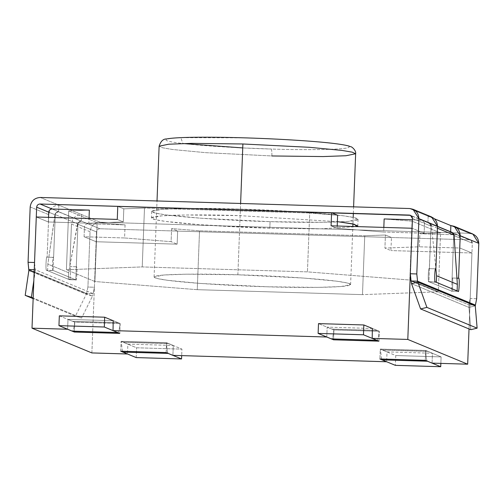 <?xml version="1.0" encoding="UTF-8"?>
<svg xmlns="http://www.w3.org/2000/svg" width="504" height="504" viewBox="0 0 504 504"><rect width="100%" height="100%" fill="white"/><g stroke="black" fill="none" stroke-linecap="round" stroke-linejoin="round"><path stroke-width="0.38" stroke-dasharray="2.52 1.89" d="M437.447 228.224L431.462 225.754L435.884 268.821L431.462 225.754L437.447 228.224M451.597 291.098L457.109 290.896L451.597 291.098L428.904 281.717L451.597 291.098L453.732 235.507L451.597 291.098L428.904 281.717L431.096 224.589L427.921 222.755C429.868 223.026 430.907 224.148 431.04 226.126L424.519 223.429L424.141 233.239L412.07 228.249L424.141 233.239L424.519 223.429C424.387 221.451 423.354 220.33 421.407 220.065L429.465 223.026L431.096 224.589L431.462 225.754L431.096 224.589L431.04 226.126L429.049 223.001L421.407 220.065L412.398 219.794L422.535 220.305L424.519 223.429L431.04 226.126L428.904 281.717L436.344 282.316L428.904 281.717C427.669 283.569 428.35 265.841 429.408 268.638L435.884 268.834L429.408 268.638C428.35 265.841 427.669 283.569 428.904 281.717L435.38 281.912L428.904 281.717L451.597 291.098L458.073 291.293L451.597 291.098C452.655 293.901 453.335 276.167 452.101 278.019L456.945 278.164L452.101 278.019C453.335 276.167 452.655 293.901 451.597 291.098L458.13 291.306M452.164 232.407L428.305 222.768L457.134 234.833L419.882 233.717L440.559 232.949L412.07 221.174L384.149 218.944L412.07 221.174L440.559 232.949L438.297 291.81L362.483 294.632L197.266 289.68L94.897 281.522L66.408 269.747L142.222 266.925L307.44 271.877L409.809 280.035L438.297 291.81L409.809 280.035L412.07 221.174L409.809 280.035L307.44 271.877L142.222 266.925L144.484 208.064L123.808 208.832L117.772 206.338L123.808 208.832L123.304 221.911L117.268 219.416L123.304 221.911L88.843 223.196L89.025 218.572L88.843 223.196L48.352 221.981L88.843 223.196L123.304 221.911L123.808 208.832L144.484 208.064L309.702 213.016L144.484 208.064L142.222 266.925L66.408 269.747L94.897 281.522L97.159 222.661L125.08 224.885L87.822 223.77L81.302 221.073C79.342 221.224 78.221 222.277 77.937 224.249L78 222.711L81.302 221.073L78 222.711L77.547 223.808L68.607 272.708L47.849 264.121L54.961 214.471L77.547 223.808L54.961 214.471L55.301 213.331L58.231 211.68L80.923 221.061L52.095 208.996L58.609 211.693L55.301 213.331L53.109 270.459L47.596 270.667L47.849 264.121L68.607 272.708L68.355 279.248L47.596 270.667L68.355 279.248L75.802 279.84L53.109 270.459L75.802 279.84L77.937 224.249L84.458 226.939C84.741 224.973 85.863 223.915 87.822 223.77L125.08 224.885L124.576 237.964L84.08 236.754L84.458 226.939L84.08 236.754L124.576 237.964L171.108 241.674L171.606 228.589L199.527 230.819L364.745 235.765L385.421 234.996L391.457 237.491L177.641 231.084L171.606 228.589L177.641 231.084L177.143 244.169L171.108 241.674L177.143 244.169L96.151 241.744L84.08 236.754L96.151 241.744L177.143 244.169L177.641 231.084L391.457 237.491L385.421 234.996L384.917 248.081L390.953 250.576L391.457 237.491L390.953 250.576L384.917 248.081L419.378 246.796L419.882 233.717L457.134 234.833C459.081 235.097 460.12 236.225 460.253 238.203L453.732 235.507C453.6 233.528 452.56 232.407 450.62 232.136L451.811 232.281M237.869 274.793C208.858 273.697 145.769 273.477 155.163 277.868C167.215 282.341 238.991 286.159 266.837 286.77C295.848 287.86 358.936 288.086 349.543 283.689C337.491 279.222 265.715 275.404 237.869 274.793L304.265 278.101L337.113 281.245L347.155 282.964L350.614 284.552L340.975 286.549L318.043 287.381L266.837 286.77L200.441 283.456L167.593 280.312L157.55 278.592L154.092 277.005L163.731 275.014L186.663 274.176L237.869 274.793L240.61 203.471L237.869 274.793M469.029 328.954L471.946 253.002L459.875 248.012L460.253 238.203L459.875 248.012L419.378 246.796L459.875 248.012L471.946 253.002L390.953 250.576L471.946 253.002L469.029 328.954M89.347 210.111L68.67 210.88L97.159 222.661L68.67 210.88L66.408 269.747L68.67 210.88L89.347 210.111M337.617 215.239L309.702 213.016L307.44 271.877L309.702 213.016L337.617 215.239M48.529 217.356L48.352 221.981L36.282 216.991L48.352 221.981L48.529 217.356M331.084 225.823L337.119 228.318L337.207 226.006L337.119 228.318L331.084 225.823M383.827 227.405L383.651 232.029L424.141 233.239L383.651 232.029L337.119 228.318L383.651 232.029L383.827 227.405M67.612 329.244L67.99 319.372L113.406 320.733L67.99 319.372L74.749 322.163L120.166 323.524L113.406 320.733L120.166 323.524L119.788 333.402L120.166 323.524L74.749 322.163L74.403 331.235L74.749 322.163L67.99 319.372L67.612 329.244M326.781 337.012L327.159 327.134L372.576 328.495L379.336 331.292L333.919 329.931L327.159 327.134L326.781 337.012M432.067 363.126L432.451 353.247L387.028 351.886L386.65 361.765L387.028 351.886L432.451 353.247L425.691 350.45L380.268 349.089L387.028 351.886L380.268 349.089L379.89 358.968L380.268 349.089L425.691 350.45L425.307 360.329L425.691 350.45L432.451 353.247L432.067 363.126M172.904 355.358L173.282 345.479L127.865 344.119L127.48 353.997L127.865 344.119L121.105 341.328L166.522 342.689L173.282 345.479L172.904 355.358M91.879 352.932L96.151 241.744L91.879 352.932M48.724 212.171L55.245 214.862C55.528 212.896 56.65 211.844 58.609 211.693C56.65 211.844 55.528 212.896 55.245 214.862L48.724 212.171L55.245 214.862L55.301 213.331L47.849 264.121L47.596 270.667L53.109 270.459L55.245 214.862L48.724 212.171M72.727 321.319L118.081 322.673L120.015 323.474L74.661 322.119L72.727 321.319L74.661 322.119C74.044 328.167 73.237 331.178 72.23 331.147C73.237 331.178 74.044 328.167 74.661 322.119L120.015 323.474L113.406 320.809L117.961 322.692L72.608 321.332L118.081 322.673M427.713 351.301L382.36 349.94L380.425 349.14L425.779 350.501L427.713 351.301L425.779 350.501C425.918 356.864 426.472 360.442 427.449 361.223C426.472 360.442 425.918 356.864 425.779 350.501L380.425 349.14L395.753 355.547L395.375 365.356L395.753 355.547L441.107 356.901L427.713 351.301L382.36 349.94L427.713 351.301M333.566 338.997L333.919 329.931L333.566 338.997M378.958 341.17L379.336 331.292L378.958 341.17M372.576 328.495L327.159 327.134L333.919 329.931L379.336 331.292L372.576 328.495M331.897 329.081L377.25 330.441L379.184 331.241L333.831 329.881L331.897 329.081L333.831 329.881C333.213 335.935 332.401 338.94 331.399 338.909C332.401 338.94 333.213 335.935 333.831 329.881L379.184 331.241L377.25 330.441L331.777 329.099L318.497 323.612L331.777 329.099L377.131 330.46L372.576 328.576L377.131 330.46L331.777 329.099M166.144 352.561L166.522 342.689L166.144 352.561M120.721 351.2L121.105 341.328L120.721 351.2M127.865 344.119L173.282 345.479L166.522 342.689L121.105 341.328L127.865 344.119M168.544 343.533L123.19 342.178L121.256 341.378L166.61 342.739L168.544 343.533L166.61 342.739C166.748 349.102 167.309 352.674 168.286 353.462C167.309 352.674 166.748 349.102 166.61 342.739L121.256 341.378L123.304 342.292L168.544 343.533L181.938 349.14L181.686 355.622L181.938 349.14L168.657 343.652L123.304 342.292L136.584 347.779L181.938 349.14L136.584 347.779L123.304 342.292L168.544 343.533M381.503 359.018L380.425 349.14L381.503 359.018M440.855 363.384L441.107 356.901L440.855 363.384M427.827 351.414L441.107 356.901L395.753 355.547L382.473 350.06L427.827 351.414M136.206 357.588L136.584 347.779L136.206 357.588M122.34 351.25L121.256 341.378L122.34 351.25M376.753 340.269C377.754 340.301 378.567 337.289 379.184 331.241C378.567 337.289 377.754 340.301 376.753 340.269M117.583 332.501C118.591 332.533 119.398 329.528 120.015 323.474C119.398 329.528 118.591 332.533 117.583 332.501M59.327 315.844L72.608 321.332L59.327 315.844M117.961 322.692L72.608 321.332M199.527 230.819L197.266 289.68L362.483 294.632L364.745 235.765L199.527 230.819L171.606 228.589L171.108 241.674L124.576 237.964L125.08 224.885L97.159 222.661L94.897 281.522L197.266 289.68L199.527 230.819M364.745 235.765L362.483 294.632L438.297 291.81L440.559 232.949L419.882 233.717L419.378 246.796L384.917 248.081L385.421 234.996L364.745 235.765M453.789 233.969L453.732 235.507L460.253 238.203L458.262 235.072L450.62 232.136L451.741 232.382L453.732 235.507L453.789 233.969M87.822 223.77C85.863 223.915 84.741 224.973 84.458 226.939L77.937 224.249C78.221 222.277 79.342 221.224 81.302 221.073L87.822 223.77M242.739 147.918L271.146 149.02C245.158 148.447 178.164 144.887 166.918 140.71C158.149 136.609 217.035 136.823 244.112 137.838C270.1 138.411 337.094 141.97 348.34 146.147C357.109 150.249 298.223 150.035 271.146 149.02C271.713 149.675 271.952 151.988 271.864 155.957L205.468 152.643L172.62 149.505L162.578 147.785L159.119 146.192L162.578 147.785L172.62 149.505L205.468 152.643L271.864 155.957L323.064 156.568L345.996 155.736L355.641 153.745M271.864 155.957C271.952 151.988 271.713 149.675 271.146 149.02C298.223 150.035 357.109 150.249 348.34 146.147C337.094 141.97 270.1 138.411 244.112 137.838L180.867 137.686L182.864 143.533M75.802 279.84C76.86 282.637 77.54 264.909 76.306 266.761C77.54 264.909 76.86 282.637 75.802 279.84L53.109 270.459C51.874 272.311 52.555 254.577 53.613 257.38C52.555 254.577 51.874 272.311 53.109 270.459L75.802 279.84L68.355 279.248L68.607 272.708L78 222.711L75.802 279.84L69.325 279.644L46.633 270.264C45.392 272.116 46.078 254.388 47.13 257.185L53.613 257.38L47.13 257.185C46.078 254.388 45.392 272.116 46.633 270.264L53.109 270.459L46.633 270.264L69.325 279.644L75.858 279.852L69.325 279.644C70.384 282.448 71.064 264.713 69.829 266.566L76.306 266.761L77.937 224.249C78.221 222.277 79.342 221.224 81.302 221.073L58.609 211.693L58.861 205.153L81.553 214.534L81.302 221.073L99.893 228.759C97.933 228.904 96.812 229.963 96.529 231.928L94.406 287.248L87.923 287.053L90.046 231.733C90.896 225.836 94.261 222.667 100.145 222.214L469.457 233.283L100.145 222.214L40.27 197.467L58.861 205.153L58.609 211.693L81.302 221.073L81.553 214.534C75.669 214.981 72.305 218.156 71.461 224.053L69.829 266.566C71.064 264.713 70.384 282.448 69.325 279.644M428.173 216.216L427.921 222.755L450.62 232.136L450.633 231.777L450.62 232.136L411.428 215.939L427.921 222.755L428.173 216.216L434.461 218.812L409.588 208.53L428.173 216.216L431.556 216.941M476.677 298.702L470.194 298.507L472.324 243.193C472.191 241.214 471.152 240.087 469.205 239.822L99.893 228.759L469.205 239.822L450.62 232.136C452.56 232.407 453.6 233.528 453.732 235.507L452.101 278.019L453.732 235.507L451.741 232.382L450.62 232.136L470.333 240.061L472.324 243.193L453.732 235.507L472.324 243.193L470.194 298.507L476.677 298.702M52.095 208.996L58.609 211.693C56.65 211.844 55.528 212.896 55.245 214.862L53.613 257.38L55.245 214.862C55.528 212.896 56.65 211.844 58.609 211.693L52.095 208.996M269.823 228.205C240.584 227.562 165.218 223.556 152.567 218.856C142.701 214.244 208.946 214.483 239.406 215.63L337.371 221.64L239.406 215.63L185.642 214.981L161.564 215.857L151.439 217.948L155.075 219.618L165.614 221.426L200.107 224.727L269.823 228.205L319.605 228.885L356.876 226.598L319.605 228.885L269.823 228.205L270.075 221.659C300.535 222.806 366.78 223.045 356.914 218.434C344.264 213.74 268.897 209.727 239.658 209.084C209.198 207.938 142.953 207.705 152.819 212.316C165.469 217.01 240.836 221.023 270.075 221.659L200.359 218.182L165.866 214.887L155.327 213.079L151.691 211.409L161.816 209.317L185.894 208.442L239.658 209.084L309.374 212.562L343.86 215.863L354.406 217.671L358.042 219.341L347.918 221.432L323.839 222.308L270.075 221.659L269.823 228.205M450.866 225.597L469.457 233.283L450.866 225.597M81.553 214.534L100.145 222.214C94.261 222.667 90.896 225.836 90.046 231.733L71.461 224.053C72.305 218.156 75.669 214.981 81.553 214.534M99.893 228.759L81.302 221.073C79.342 221.224 78.221 222.277 77.937 224.249L96.529 231.928C96.812 229.963 97.933 228.904 99.893 228.759M75.417 316.121L81.598 318.03L33.169 298.009L81.598 318.03L75.417 316.121L86.297 294.223L92.478 296.132L81.598 318.03L92.478 296.132L34.159 272.116L35.047 272.387L33.837 280.633L35.274 269.728L34.253 269.703L35.274 269.728L35.047 272.387L92.478 296.132L86.297 294.223L75.417 316.121L33.144 298.651L75.417 316.121M28.86 270.484L86.297 294.223L86.657 293.454L93.133 293.649L92.478 296.132L93.133 293.649L35.274 269.728L34.53 262.502L35.274 269.728L93.133 293.649L86.657 293.454L86.297 294.223L28.86 270.484M28.797 269.539L86.657 293.454L87.923 287.053L94.406 287.248L93.133 293.649L94.406 287.248L96.529 231.928L77.937 224.249L76.306 266.761L69.829 266.566L71.461 224.053L90.046 231.733L87.923 287.053L86.657 293.454L28.797 269.539M30.177 206.987L48.768 214.673L47.13 257.185L48.768 214.673C49.612 208.769 52.977 205.601 58.861 205.153C52.977 205.601 49.612 208.769 48.768 214.673L30.177 206.987M53.613 257.38L47.13 257.185M472.84 234.007L469.457 233.283M470.805 329.692L468.959 307.409L475.272 305.878L468.959 307.409L470.805 329.692M411.522 283.67L468.959 307.409L468.928 304.907L475.404 305.103L468.928 304.907L468.959 307.409L411.522 283.67M411.069 280.993L468.928 304.907L470.194 298.507L468.928 304.907L411.069 280.993M435.828 268.821L429.351 268.626L431.04 226.126L429.408 268.638M412.448 218.44L431.04 226.126C430.907 224.148 429.868 223.026 427.921 222.755L429.049 223.001L431.04 226.126L412.448 218.44M437.516 226.353L429.433 223.007M377.168 330.466L331.815 329.106M118.005 322.699L72.645 321.344M422.535 220.305L410.464 215.315M470.333 240.061L458.262 235.072M350.614 284.552L352.844 226.479M352.945 223.933L353.197 217.394M353.348 213.394L353.6 206.854M154.092 277.005L157.015 200.964M151.691 211.409L151.439 217.948M358.042 219.341L357.79 225.88"/><path stroke-width="0.76" d="M451.811 232.281L453.789 233.969L454.047 235.091L457.361 284.357L457.109 290.896L436.344 282.316L436.596 275.77L436.344 282.316L457.109 290.896L457.361 284.357L436.596 275.77L435.884 268.821L436.596 275.77L457.361 284.357L454.047 235.091L437.447 228.224L454.047 235.091L453.789 233.969L452.164 232.407M412.07 228.249L407.799 339.438L467.674 364.19L469.029 328.954L467.674 364.19L432.067 363.126L467.674 364.19L407.799 339.438L412.07 228.249L331.084 225.823L412.07 228.249M52.095 208.996L89.347 210.111L52.095 208.996C50.129 209.147 49.008 210.206 48.724 212.171L48.529 217.356L48.724 212.171C49.008 210.206 50.129 209.147 52.095 208.996L40.024 204.007L409.336 215.076C411.283 215.34 412.316 216.462 412.448 218.44L410.325 273.76L416.802 273.956L418.931 218.635C418.534 212.701 415.422 209.33 409.588 208.53L40.27 197.467C34.385 197.914 31.021 201.09 30.177 206.987L28.054 262.307L34.53 262.502L36.653 207.182C36.937 205.216 38.058 204.158 40.024 204.007L52.095 208.996M117.772 206.338L331.582 212.745L337.617 215.239L331.582 212.745L331.084 225.823L331.582 212.745L117.772 206.338L117.268 219.416L117.772 206.338M384.149 218.944L412.398 219.794L384.149 218.944L383.827 227.405L384.149 218.944M89.025 218.572L89.347 210.111L89.025 218.572M36.282 216.991L117.268 219.416L36.282 216.991L32.01 328.18L67.612 329.244L32.01 328.18L36.282 216.991M337.207 226.006L337.617 215.239L337.207 226.006M113.205 320.727L113.028 330.605L326.781 337.012L113.028 330.605L119.788 333.402L74.371 332.041L67.612 329.244L74.371 332.041L119.788 333.402L113.028 330.605L113.205 320.727M372.374 328.488L372.198 338.373L407.799 339.438L372.198 338.373L378.958 341.17L333.541 339.809L326.781 337.012L333.541 339.809L333.566 338.997L333.541 339.809L378.958 341.17L372.198 338.373L372.374 328.488M386.65 361.752L172.904 355.358L386.65 361.765L379.89 358.968L425.307 360.329L432.067 363.126L425.307 360.329L379.89 358.968L386.65 361.752M127.48 353.984L91.879 352.932L32.01 328.18L91.879 352.932L127.48 353.997L120.721 351.2L166.144 352.561L172.904 355.358L166.144 352.561L120.721 351.2L127.48 353.984M74.403 331.235L74.371 332.041L74.403 331.235M382.095 359.869L381.503 359.018L382.095 359.869L427.449 361.223L440.729 366.717L440.855 363.384L440.729 366.717L395.375 365.356L382.095 359.869L395.375 365.356L440.729 366.717L427.361 361.179L382.095 359.869M181.56 358.949L136.206 357.588L122.926 352.101L122.34 351.25L122.926 352.101L136.206 357.588L181.56 358.949L181.686 355.622L181.56 358.949L168.286 353.462L181.56 358.949M168.197 353.411L122.926 352.101L168.197 353.411M318.118 333.421L363.472 334.782L363.85 324.967L318.497 323.612L318.118 333.421L318.497 323.612L363.85 324.967L372.576 328.576L363.85 324.967L363.472 334.782L376.841 340.294L363.472 334.782L318.118 333.421L331.399 338.909L318.118 333.421M331.399 338.909L376.879 340.294M72.23 331.147L117.671 332.527L72.23 331.147L58.949 325.653L59.327 315.844L58.949 325.653L104.309 327.014L117.583 332.501L104.309 327.014L104.681 317.205L104.309 327.014L58.949 325.653L72.355 331.172L117.709 332.533M113.406 320.809L104.681 317.205L59.327 315.844L104.681 317.205L113.406 320.809M240.61 203.471L242.89 143.98L191.69 143.369L168.758 144.201L159.119 146.192L168.758 144.201L191.69 143.369L242.89 143.98L240.61 203.471M353.6 206.854L355.641 153.745L352.176 152.151L342.134 150.438L309.292 147.294L242.89 143.98L309.292 147.294L342.134 150.438L352.176 152.151L355.641 153.745L345.996 155.736L323.064 156.568L271.864 155.957M182.864 143.533L242.739 147.918M450.62 232.136L450.866 225.597L434.461 218.812L450.866 225.597L450.62 232.136M469.457 233.283C475.297 234.083 478.409 237.447 478.8 243.382L476.677 298.702L475.272 305.878L477.124 328.161L426.907 307.402L420.594 308.933L470.805 329.692L477.124 328.161L470.805 329.692L420.594 308.933L426.907 307.402L417.841 282.139L411.522 283.67L420.594 308.933L411.522 283.67L417.841 282.139L426.907 307.402L477.124 328.161L475.272 305.878L417.841 282.139L417.545 281.188L411.069 280.993L411.522 283.67L411.069 280.993L417.545 281.188L417.841 282.139L475.272 305.878L475.404 305.103L417.545 281.188L416.802 273.956L410.325 273.76L411.069 280.993L410.325 273.76L412.448 218.44L410.464 215.315L40.024 204.007C38.058 204.158 36.937 205.216 36.653 207.182L34.53 262.502L28.054 262.307L28.86 270.484L25.2 295.363L33.144 298.651L25.2 295.363L31.387 297.272L25.2 295.363L28.86 270.484L34.159 272.116L28.86 270.484L28.797 269.539L34.253 269.703L28.797 269.539L28.054 262.307L30.177 206.987C31.021 201.09 34.385 197.914 40.27 197.467L409.588 208.53L412.965 209.254L418.931 218.635L416.802 273.956L417.545 281.188L475.404 305.103L476.677 298.702L478.8 243.382L472.84 234.007L454.249 226.321L460.209 235.702C459.818 229.767 456.706 226.397 450.866 225.597L454.249 226.321M411.428 215.939L409.336 215.076L411.428 215.939M337.371 221.64L354.388 224.267L356.876 226.598L357.79 225.88L352.441 223.826L337.371 221.64M33.169 298.009L31.387 297.272L33.837 280.633L31.387 297.272L33.169 298.009M48.724 212.171L36.653 207.182L48.724 212.171M456.945 278.164L458.577 278.214L460.209 235.702L478.8 243.382L460.209 235.702L458.577 278.214L456.945 278.164M435.884 268.834L437.516 226.321L435.884 268.834C434.826 266.036 434.146 283.765 435.38 281.912C434.146 283.765 434.826 266.036 435.884 268.834L435.828 268.821M458.073 291.293C459.131 294.09 459.812 276.362 458.577 278.214C459.812 276.362 459.131 294.09 458.073 291.293L435.38 281.912L458.13 291.306M428.173 216.216C434.013 217.016 437.126 220.387 437.516 226.321L418.931 218.635L437.516 226.321L431.556 216.941L412.965 209.254M452.126 232.388L437.516 226.353M352.844 226.479L352.945 223.933M353.197 217.394L353.348 213.394M157.015 200.964L159.119 146.192C160.719 141.17 163.264 138.764 166.755 138.959C174.907 137.132 205.481 136.666 245.542 137.875C267.246 138.556 287.519 139.577 306.382 140.937C327.789 142.5 341.844 144.163 348.535 145.933L350.891 146.758C351.338 146.374 356.353 150.312 355.641 153.745"/></g></svg>
